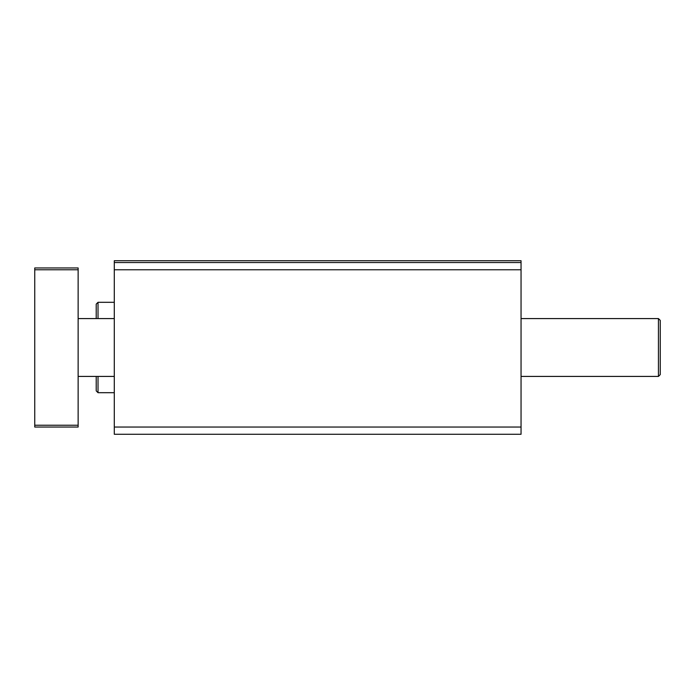 <?xml version="1.0" encoding="UTF-8"?>
<svg xmlns="http://www.w3.org/2000/svg" width="695" height="695" viewBox="0 0 695 695"><rect width="100%" height="100%" fill="white"/><g stroke="black" fill="none" stroke-linecap="round" stroke-linejoin="round"><path stroke-width="1.04" d="M96.214 376.421L96.214 390.885L98.021 392.692L114.293 392.692M98.021 318.579L98.021 302.308L96.214 304.115L96.214 318.579M521.05 262.536L521.05 434.271L114.293 434.271L114.293 262.536L521.05 262.536L521.05 260.729L114.293 260.729L114.293 262.536M98.021 376.421L98.021 392.692M34.75 425.236L34.75 427.043L78.135 427.043L78.135 267.957L34.75 267.957L34.75 425.236L78.135 425.236M34.75 269.764L78.135 269.764M658.443 318.579L658.443 376.421L660.25 374.614L660.25 320.386L658.443 318.579L521.05 318.579M521.05 427.043L114.293 427.043M521.05 269.764L114.293 269.764M98.021 302.308L114.293 302.308M114.293 318.579L78.135 318.579M658.443 376.421L521.05 376.421M114.293 376.421L78.135 376.421"/></g></svg>
